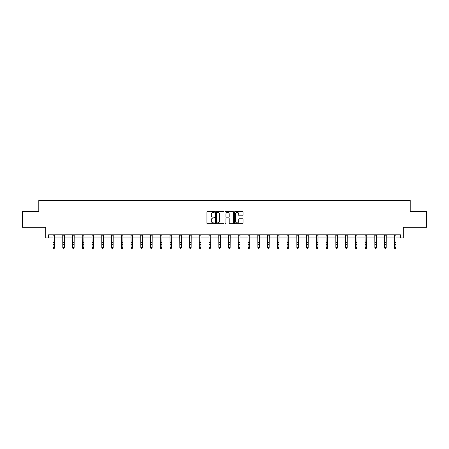 <?xml version="1.0" encoding="UTF-8"?>
<svg xmlns="http://www.w3.org/2000/svg" width="449" height="449" viewBox="0 0 449 449"><rect width="100%" height="100%" fill="white"/><g stroke="black" fill="none" stroke-linecap="round" stroke-linejoin="round"><path stroke-width="0.67" d="M214.499 211.9A0.432 0.432 0 0 0 214.066 211.468L207.55 211.468A0.612 0.612 0 0 0 206.933 212.085L206.933 223.131A0.612 0.612 0 0 0 207.55 223.742L214.066 223.742A0.432 0.432 0 0 0 214.499 223.316A0.432 0.432 0 0 0 214.066 222.884L213.224 222.884A1.964 1.964 0 0 1 211.26 220.919L211.26 219.999A1.964 1.964 0 0 1 213.224 218.034L214.066 218.034A0.432 0.432 0 0 0 214.499 217.608A0.432 0.432 0 0 0 214.066 217.176L213.224 217.176A1.964 1.964 0 0 1 211.26 215.211L211.26 214.291A1.964 1.964 0 0 1 213.224 212.332L214.066 212.332A0.432 0.432 0 0 0 214.499 211.9M48.548 237.925L48.548 234.799L400.452 234.799L400.452 237.925L403.292 237.925L403.292 227.295L426.55 227.295L426.55 211.67L410.201 211.67L410.201 200.417L38.799 200.417L38.799 211.67L22.45 211.67L22.45 227.295L45.708 227.295L45.708 237.925L53.049 237.925M242.432 215.795A0.612 0.612 0 0 0 243.049 215.183L243.049 212.085A0.612 0.612 0 0 0 242.432 211.468L235.192 211.468A0.612 0.612 0 0 0 234.58 212.085L234.58 223.131A0.612 0.612 0 0 0 235.192 223.742L242.432 223.742A0.612 0.612 0 0 0 243.049 223.131L243.049 219.387A0.612 0.612 0 0 0 242.432 218.775L239.334 218.775A0.612 0.612 0 0 0 238.722 219.387L238.722 221.245A1.639 1.639 0 0 1 237.078 222.884A1.639 1.639 0 0 1 235.439 221.245L235.439 213.971A1.639 1.639 0 0 1 237.078 212.332A1.639 1.639 0 0 1 238.722 213.971L238.722 215.183A0.612 0.612 0 0 0 239.334 215.795L242.432 215.795M223.961 212.085A0.612 0.612 0 0 0 223.349 211.468L216.109 211.468A0.612 0.612 0 0 0 215.498 212.085L215.498 223.131A0.612 0.612 0 0 0 216.109 223.742L223.349 223.742A0.612 0.612 0 0 0 223.961 223.131L223.961 212.085M225.651 211.468L232.891 211.468A0.612 0.612 0 0 1 233.502 212.085L233.502 223.131A0.612 0.612 0 0 1 232.891 223.742L229.793 223.742A0.612 0.612 0 0 1 229.181 223.131L229.181 218.652A0.612 0.612 0 0 0 228.563 218.034L226.509 218.034A0.612 0.612 0 0 0 225.898 218.652L225.898 223.316A0.432 0.432 0 0 1 225.465 223.742A0.432 0.432 0 0 1 225.039 223.316L225.039 212.085A0.612 0.612 0 0 1 225.651 211.468M54.615 237.925L62.804 237.925M64.364 237.925L72.558 237.925M74.119 237.925L82.307 237.925M83.873 237.925L92.062 237.925M93.622 237.925L101.811 237.925M103.377 237.925L111.565 237.925M113.131 237.925L121.32 237.925M122.88 237.925L131.069 237.925M132.635 237.925L140.823 237.925M142.384 237.925L150.578 237.925M152.138 237.925L160.327 237.925M161.893 237.925L170.081 237.925M171.641 237.925L179.83 237.925M181.396 237.925L189.585 237.925M191.151 237.925L199.339 237.925M200.899 237.925L209.088 237.925M210.654 237.925L218.843 237.925M220.403 237.925L228.597 237.925M230.157 237.925L238.346 237.925M239.912 237.925L248.101 237.925M249.661 237.925L257.849 237.925M259.415 237.925L267.604 237.925M269.17 237.925L277.359 237.925M278.919 237.925L287.107 237.925M288.673 237.925L296.862 237.925M298.422 237.925L306.616 237.925M308.177 237.925L316.365 237.925M317.931 237.925L326.12 237.925M327.68 237.925L335.869 237.925M337.435 237.925L345.623 237.925M347.189 237.925L355.378 237.925M356.938 237.925L365.127 237.925M366.693 237.925L374.881 237.925M376.442 237.925L384.636 237.925M386.196 237.925L394.385 237.925M395.951 237.925L400.452 237.925M216.783 212.332A0.432 0.432 0 0 0 216.356 212.759L216.356 222.457A0.432 0.432 0 0 0 216.783 222.884L217.675 222.884A1.964 1.964 0 0 0 219.64 220.919L219.64 214.291A1.964 1.964 0 0 0 217.675 212.332L216.783 212.332M229.181 213.999A1.639 1.639 0 0 0 227.536 212.36A1.639 1.639 0 0 0 225.898 213.999L225.898 216.564A0.612 0.612 0 0 0 226.509 217.176L228.563 217.176A0.612 0.612 0 0 0 229.181 216.564L229.181 213.999M54.144 248.449L54.615 247.551L54.694 234.799L52.976 234.81L53.049 247.551L54.615 247.551L54.144 248.583L53.521 248.449L54.144 248.583M53.521 248.583L53.049 247.899L53.521 248.449M63.898 248.449L64.364 247.551L64.443 234.81L62.731 234.81L62.804 247.551L64.364 247.551L63.898 248.583L63.275 248.449L63.898 248.583M63.275 248.583L62.804 247.899L63.275 248.449M73.653 248.449L74.119 247.551L74.197 234.799L72.48 234.81L72.558 247.551L74.119 247.551L73.653 248.583L73.024 248.449L73.653 248.583M73.024 248.583L72.558 247.899L73.024 248.449M83.402 248.449L83.873 247.551L83.946 234.81L82.234 234.81L82.307 247.551L83.873 247.551L83.402 248.583L82.779 248.449L83.402 248.583M82.779 248.583L82.307 247.899L82.779 248.449M93.156 248.449L93.622 247.551L93.701 234.799L91.989 234.81L92.062 247.551L93.622 247.551L93.156 248.583L92.528 248.449L93.156 248.583M92.528 248.583L92.062 247.899L92.528 248.449M102.905 248.449L103.377 247.551L103.45 234.81L101.738 234.81L101.811 247.551L103.377 247.551L102.905 248.583L102.282 248.449L102.905 248.583M102.282 248.583L101.811 247.899L102.282 248.449M112.66 248.449L113.131 247.551L113.21 234.799L111.492 234.81L111.565 247.551L113.131 247.551L112.66 248.583L112.037 248.449L112.66 248.583M112.037 248.583L111.565 247.899L112.037 248.449M122.414 248.449L122.88 247.551L122.953 234.81L121.241 234.81L121.32 247.551L122.88 247.551L122.414 248.583L121.786 248.449L122.414 248.583M121.786 248.583L121.32 247.899L121.786 248.449M132.163 248.449L132.635 247.551L132.713 234.799L130.996 234.81L131.069 247.551L132.635 247.551L132.163 248.583L131.54 248.449L132.163 248.583M131.54 248.583L131.069 247.899L131.54 248.449M140.745 234.799L140.823 247.551L142.384 247.551L141.918 248.583L141.295 248.449L141.918 248.583M141.918 248.449L142.384 247.551L142.468 234.799L140.75 234.81M141.295 248.583L140.823 247.899L141.295 248.449M151.672 248.449L152.138 247.551L152.217 234.799L150.499 234.81L150.578 247.551L152.138 247.551L151.672 248.583L151.044 248.449L151.672 248.583M151.044 248.583L150.578 247.899L151.044 248.449M160.248 234.799L160.327 247.551L161.893 247.551L161.421 248.583L160.798 248.449L161.421 248.583M161.421 248.449L161.893 247.551L161.971 234.799L160.254 234.81M160.798 248.583L160.327 247.899L160.798 248.449M171.176 248.449L171.641 247.551L171.72 234.799L170.008 234.81L170.081 247.551L171.641 247.551L171.176 248.583L170.547 248.449L171.176 248.583M170.547 248.583L170.081 247.899L170.547 248.449M179.752 234.799L179.83 247.551L181.396 247.551L180.925 248.583L180.302 248.449L180.925 248.583M180.925 248.449L181.396 247.551L181.475 234.799L179.757 234.81M180.302 248.583L179.83 247.899L180.302 248.449M190.679 248.449L191.151 247.551L191.229 234.799L189.512 234.81L189.585 247.551L191.151 247.551L190.679 248.583L190.056 248.449L190.679 248.583M190.056 248.583L189.585 247.899L190.056 248.449M200.434 248.449L200.899 247.551L200.978 234.799L199.261 234.81L199.339 247.551L200.899 247.551L200.434 248.583L199.805 248.449L200.434 248.583M199.805 248.583L199.339 247.899L199.805 248.449M210.183 248.449L210.654 247.551L210.733 234.799L209.015 234.81L209.088 247.551L210.654 247.551L210.183 248.583L209.56 248.449L210.183 248.583M209.56 248.583L209.088 247.899L209.56 248.449M219.937 248.449L220.403 247.551L220.487 234.799L218.77 234.81L218.843 247.551L220.403 247.551L219.937 248.583L219.308 248.449L219.937 248.583M219.308 248.583L218.843 247.899L219.308 248.449M229.692 248.449L230.157 247.551L230.236 234.799L228.519 234.81L228.597 247.551L230.157 247.551L229.692 248.583L229.063 248.449L229.692 248.583M229.063 248.583L228.597 247.899L229.063 248.449M239.44 248.449L239.912 247.551L239.991 234.799L238.273 234.81L238.346 247.551L239.912 247.551L239.44 248.583L238.817 248.449L239.44 248.583M238.817 248.583L238.346 247.899L238.817 248.449M249.195 248.449L249.661 247.551L249.739 234.799L248.028 234.81L248.101 247.551L249.661 247.551L249.195 248.583L248.566 248.449L249.195 248.583M248.566 248.583L248.101 247.899L248.566 248.449M258.944 248.449L259.415 247.551L259.494 234.799L257.777 234.81L257.849 247.551L259.415 247.551L258.944 248.583L258.321 248.449L258.944 248.583M258.321 248.583L257.849 247.899L258.321 248.449M268.698 248.449L269.17 247.551L269.243 234.81L267.531 234.81L267.604 247.551L269.17 247.551L268.698 248.583L268.075 248.449L268.698 248.583M268.075 248.583L267.604 247.899L268.075 248.449M278.453 248.449L278.919 247.551L278.997 234.799L277.28 234.81L277.359 247.551L278.919 247.551L278.453 248.583L277.824 248.449L278.453 248.583M277.824 248.583L277.359 247.899L277.824 248.449M288.202 248.449L288.673 247.551L288.746 234.81L287.034 234.81L287.107 247.551L288.673 247.551L288.202 248.583L287.579 248.449L288.202 248.583M287.579 248.583L287.107 247.899L287.579 248.449M297.956 248.449L298.422 247.551L298.506 234.799L296.789 234.81L296.862 247.551L298.422 247.551L297.956 248.583L297.328 248.449L297.956 248.583M297.328 248.583L296.862 247.899L297.328 248.449M307.705 248.449L308.177 247.551L308.25 234.81L306.538 234.81L306.616 247.551L308.177 247.551L307.705 248.583L307.082 248.449L307.705 248.583M307.082 248.583L306.616 247.899L307.082 248.449M317.46 248.449L317.931 247.551L318.01 234.799L316.292 234.81L316.365 247.551L317.931 247.551L317.46 248.583L316.837 248.449L317.46 248.583M316.837 248.583L316.365 247.899L316.837 248.449M326.041 234.799L326.12 247.551L327.68 247.551L327.214 248.583L326.586 248.449L327.214 248.583M327.214 248.449L327.68 247.551L327.759 234.799L326.047 234.81M326.586 248.583L326.12 247.899L326.586 248.449M336.963 248.449L337.435 247.551L337.513 234.799L335.796 234.81L335.869 247.551L337.435 247.551L336.963 248.583L336.34 248.449L336.963 248.583M336.34 248.583L335.869 247.899L336.34 248.449M345.545 234.799L345.623 247.551L347.189 247.551L346.718 248.583L346.095 248.449L346.718 248.583M346.718 248.449L347.189 247.551L347.268 234.799L345.55 234.81M346.095 248.583L345.623 247.899L346.095 248.449M356.472 248.449L356.938 247.551L357.017 234.799L355.299 234.81L355.378 247.551L356.938 247.551L356.472 248.583L355.844 248.449L356.472 248.583M355.844 248.583L355.378 247.899L355.844 248.449M365.048 234.799L365.127 247.551L366.693 247.551L366.221 248.583L365.598 248.449L366.221 248.583M366.221 248.449L366.693 247.551L366.771 234.799L365.054 234.81M365.598 248.583L365.127 247.899L365.598 248.449M375.976 248.449L376.442 247.551L376.526 234.799L374.808 234.81L374.881 247.551L376.442 247.551L375.976 248.583L375.347 248.449L375.976 248.583M375.347 248.583L374.881 247.899L375.347 248.449M384.552 234.799L384.636 247.551L386.196 247.551L385.725 248.583L385.102 248.449L385.725 248.583M385.725 248.449L386.196 247.551L386.275 234.799L384.557 234.81M385.102 248.583L384.636 247.899L385.102 248.449M395.479 248.449L395.951 247.551L396.029 234.799L394.312 234.81L394.385 247.551L395.951 247.551L395.479 248.583L394.856 248.449L395.479 248.583M394.856 248.583L394.385 247.899L394.856 248.449M54.615 242.426L53.049 242.426M54.615 244.57L53.049 244.57M54.615 235.826L53.049 235.826M64.364 242.426L62.804 242.426M64.364 244.57L62.804 244.57M64.364 235.826L62.804 235.826M74.119 242.426L72.558 242.426M74.119 244.57L72.558 244.57M74.119 235.826L72.558 235.826M83.873 242.426L82.307 242.426M83.873 244.57L82.307 244.57M83.873 235.826L82.307 235.826M93.622 242.426L92.062 242.426M93.622 244.57L92.062 244.57M93.622 235.826L92.062 235.826M103.377 242.426L101.811 242.426M103.377 244.57L101.811 244.57M103.377 235.826L101.811 235.826M113.131 242.426L111.565 242.426M113.131 244.57L111.565 244.57M113.131 235.826L111.565 235.826M122.88 242.426L121.32 242.426M122.88 244.57L121.32 244.57M122.88 235.826L121.32 235.826M132.635 242.426L131.069 242.426M132.635 244.57L131.069 244.57M132.635 235.826L131.069 235.826M142.384 242.426L140.823 242.426M142.384 244.57L140.823 244.57M142.384 235.826L140.823 235.826M152.138 242.426L150.578 242.426M152.138 244.57L150.578 244.57M152.138 235.826L150.578 235.826M161.893 242.426L160.327 242.426M161.893 244.57L160.327 244.57M161.893 235.826L160.327 235.826M171.641 242.426L170.081 242.426M171.641 244.57L170.081 244.57M171.641 235.826L170.081 235.826M181.396 242.426L179.83 242.426M181.396 244.57L179.83 244.57M181.396 235.826L179.83 235.826M191.151 242.426L189.585 242.426M191.151 244.57L189.585 244.57M191.151 235.826L189.585 235.826M200.899 242.426L199.339 242.426M200.899 244.57L199.339 244.57M200.899 235.826L199.339 235.826M210.654 242.426L209.088 242.426M210.654 244.57L209.088 244.57M210.654 235.826L209.088 235.826M220.403 242.426L218.843 242.426M220.403 244.57L218.843 244.57M220.403 235.826L218.843 235.826M230.157 242.426L228.597 242.426M230.157 244.57L228.597 244.57M230.157 235.826L228.597 235.826M239.912 242.426L238.346 242.426M239.912 244.57L238.346 244.57M239.912 235.826L238.346 235.826M249.661 242.426L248.101 242.426M249.661 244.57L248.101 244.57M249.661 235.826L248.101 235.826M259.415 242.426L257.849 242.426M259.415 244.57L257.849 244.57M259.415 235.826L257.849 235.826M269.17 242.426L267.604 242.426M269.17 244.57L267.604 244.57M269.17 235.826L267.604 235.826M278.919 242.426L277.359 242.426M278.919 244.57L277.359 244.57M278.919 235.826L277.359 235.826M288.673 242.426L287.107 242.426M288.673 244.57L287.107 244.57M288.673 235.826L287.107 235.826M298.422 242.426L296.862 242.426M298.422 244.57L296.862 244.57M298.422 235.826L296.862 235.826M308.177 242.426L306.616 242.426M308.177 244.57L306.616 244.57M308.177 235.826L306.616 235.826M317.931 242.426L316.365 242.426M317.931 244.57L316.365 244.57M317.931 235.826L316.365 235.826M327.68 242.426L326.12 242.426M327.68 244.57L326.12 244.57M327.68 235.826L326.12 235.826M337.435 242.426L335.869 242.426M337.435 244.57L335.869 244.57M337.435 235.826L335.869 235.826M347.189 242.426L345.623 242.426M347.189 244.57L345.623 244.57M347.189 235.826L345.623 235.826M356.938 242.426L355.378 242.426M356.938 244.57L355.378 244.57M356.938 235.826L355.378 235.826M366.693 242.426L365.127 242.426M366.693 244.57L365.127 244.57M366.693 235.826L365.127 235.826M376.442 242.426L374.881 242.426M376.442 244.57L374.881 244.57M376.442 235.826L374.881 235.826M386.196 242.426L384.636 242.426M386.196 244.57L384.636 244.57M386.196 235.826L384.636 235.826M395.951 242.426L394.385 242.426M395.951 244.57L394.385 244.57M395.951 235.826L394.385 235.826"/></g></svg>
